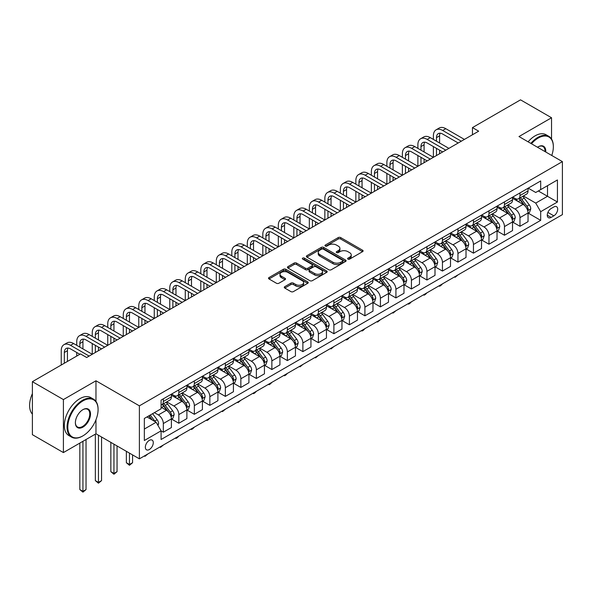 <?xml version="1.0" encoding="UTF-8"?>
<svg xmlns="http://www.w3.org/2000/svg" width="592" height="592" viewBox="0 0 592 592"><rect width="100%" height="100%" fill="white"/><g stroke="black" fill="none" stroke-linecap="round" stroke-linejoin="round"><path stroke-width="0.89" d="M347.948 259.118A1.206 0.696 0 0 0 349.657 259.118L362.593 251.644A1.724 0.992 0 0 0 363.096 250.941A1.724 0.992 0 0 0 362.593 250.238L340.674 237.584A1.724 0.992 0 0 0 338.239 237.584L325.304 245.058A1.206 0.696 0 0 0 324.949 245.547A1.206 0.696 0 0 0 325.304 246.043A1.206 0.696 0 0 0 327.006 246.043L328.678 245.073A5.513 3.182 0 0 1 336.471 245.073L338.298 246.131A5.513 3.182 0 0 1 339.912 248.381A5.513 3.182 0 0 1 338.298 250.631L336.626 251.593A1.206 0.696 0 0 0 336.271 252.088A1.206 0.696 0 0 0 336.626 252.577A1.206 0.696 0 0 0 338.328 252.577L340.008 251.615A5.513 3.182 0 0 1 347.8 251.615L349.628 252.666A5.513 3.182 0 0 1 351.241 254.915A5.513 3.182 0 0 1 349.628 257.165L347.948 258.134A1.206 0.696 0 0 0 347.6 258.623A1.206 0.696 0 0 0 347.948 259.118L347.948 258.134M149.31 449.535A5.617 3.241 120 0 0 152.98 444.592A5.617 3.241 120 0 0 152.114 440.093A5.617 3.241 120 0 0 149.31 440.367A5.617 3.241 120 0 0 145.639 445.317A5.617 3.241 120 0 0 146.505 449.816A5.617 3.241 120 0 0 149.31 449.535M284.782 286.654A1.724 0.992 0 0 0 284.278 287.357A1.724 0.992 0 0 0 284.782 288.06L290.931 291.612A1.724 0.992 0 0 0 293.373 291.612L307.736 283.316A1.724 0.992 0 0 0 308.24 282.613A1.724 0.992 0 0 0 307.736 281.91L285.818 269.256A1.724 0.992 0 0 0 283.383 269.256L269.02 277.552A1.724 0.992 0 0 0 268.509 278.255A1.724 0.992 0 0 0 269.02 278.958L276.442 283.25A1.724 0.992 0 0 0 278.876 283.25L285.026 279.698A1.724 0.992 0 0 0 285.536 278.995A1.724 0.992 0 0 0 285.026 278.292L281.348 276.168A4.603 2.657 0 0 1 279.994 274.281A4.603 2.657 0 0 1 282.843 271.824A4.603 2.657 0 0 1 287.86 272.401L302.29 280.734A4.603 2.657 0 0 1 303.637 282.613A4.603 2.657 0 0 1 300.795 285.07A4.603 2.657 0 0 1 295.771 284.493L293.373 283.109A1.724 0.992 0 0 0 290.931 283.109L284.782 286.654L284.782 288.06M95.971 380.782L63.403 399.578L32.39 381.677L32.39 434.676L63.403 452.577L95.971 433.781L139.386 458.844L139.386 405.846L95.971 380.782L95.971 401.413M551.544 139.031L551.544 117.756L518.984 136.552L562.4 161.623L139.386 405.846M551.544 117.756L520.531 99.848L472.46 127.598L472.46 134.761M32.39 381.677L80.46 353.92L86.661 357.501L478.669 131.18L472.46 127.598M328.804 269.752A1.724 0.992 0 0 0 331.239 269.752L345.61 261.457A1.724 0.992 0 0 0 346.113 260.754A1.724 0.992 0 0 0 345.61 260.051L323.691 247.397A1.724 0.992 0 0 0 321.256 247.397L306.885 255.692A1.724 0.992 0 0 0 306.382 256.395A1.724 0.992 0 0 0 306.885 257.098L328.804 269.752M303.163 259.377A1.206 0.696 0 0 1 304.392 259.548L304.392 258.112L326.673 270.981A1.724 0.992 0 0 1 327.176 271.684A1.724 0.992 0 0 1 326.673 272.387L312.302 280.682A1.724 0.992 0 0 1 309.868 280.682L287.949 268.028L287.949 266.622A1.724 0.992 0 0 0 287.446 267.325A1.724 0.992 0 0 0 287.949 268.028M287.949 266.622L294.098 263.07A1.724 0.992 0 0 1 296.533 263.07L305.428 268.206A1.724 0.992 0 0 0 307.862 268.206L311.94 265.845A1.724 0.992 0 0 0 312.443 265.142A1.724 0.992 0 0 0 311.94 264.439L302.682 259.096A1.206 0.696 0 0 1 302.334 258.608A1.206 0.696 0 0 1 303.074 257.964A1.206 0.696 0 0 1 304.392 258.112M553.838 206.956L551.115 208.532A5.439 3.138 120 0 0 547.556 213.327A5.439 3.138 120 0 0 548.392 217.686A5.439 3.138 120 0 0 551.115 217.412L553.838 215.836A5.439 3.138 120 0 0 557.39 211.048A5.439 3.138 120 0 0 556.561 206.689A5.439 3.138 120 0 0 553.838 206.956M139.386 458.844L562.4 214.622L562.4 161.623M528.227 188.16L535.73 192.489L540.688 189.625L540.688 180.96L161.091 400.118L161.091 408.783L144.344 418.455L144.344 440.515L161.091 430.843L161.091 439.508L540.688 220.35L540.688 211.684L535.73 203.093L523.395 195.967M540.688 189.625L557.435 179.953L557.435 202.013L540.688 211.684M63.403 399.578L63.403 452.577M538.335 190.987L547.511 196.285L547.511 185.688L557.435 179.953M535.73 203.093L547.511 196.285L557.435 202.013M144.344 429.052L156.133 422.251L146.949 416.946M161.091 430.917L163.325 432.204L163.325 423.539A7.015 4.055 -120 0 0 158.367 414.94L154.394 412.654M163.325 432.204L171.391 427.55L171.391 418.884A7.015 4.055 -120 0 0 166.426 410.286L161.091 407.207M171.576 419.062L178.836 423.25L178.836 414.585A7.015 4.055 -120 0 0 173.87 405.994L166.744 401.879M178.836 423.25L186.894 418.596L186.894 409.93A7.015 4.055 -120 0 0 181.936 401.332L171.391 395.249M187.079 410.108L194.339 414.296L194.339 405.631A7.015 4.055 -120 0 0 189.381 397.04L182.255 392.925M194.339 414.296L202.405 409.642L202.405 400.976A7.015 4.055 -120 0 0 197.439 392.385L186.894 386.295M202.59 401.154L209.849 405.342L209.849 396.677A7.015 4.055 -120 0 0 204.884 388.086L197.758 383.971M209.849 405.342L217.908 400.688L217.908 392.022A7.015 4.055 -120 0 0 212.95 383.431L202.405 377.341M218.093 392.2L225.352 396.396L225.352 387.73A7.015 4.055 -120 0 0 220.394 379.132L213.268 375.017M225.352 396.396L233.418 391.741L233.418 383.068A7.015 4.055 -120 0 0 228.453 374.477L217.908 368.387M233.603 383.253L240.863 387.442L240.863 378.776A7.015 4.055 -120 0 0 235.897 370.178L228.771 366.063M240.863 387.442L248.921 382.787L248.921 374.122A7.015 4.055 -120 0 0 243.963 365.523L233.418 359.44M249.106 374.299L256.366 378.488L256.366 369.822A7.015 4.055 -120 0 0 251.4 361.231L244.281 357.117M256.366 378.488L264.432 373.833L264.432 365.168A7.015 4.055 -120 0 0 259.466 356.569L248.921 350.486M264.617 365.345L271.869 369.534L271.869 360.868A7.015 4.055 -120 0 0 266.911 352.277L259.784 348.163M271.869 369.534L279.935 364.879L279.935 356.214A7.015 4.055 -120 0 0 274.977 347.622L264.432 341.532M280.12 356.391L287.379 360.58L287.379 351.914A7.015 4.055 -120 0 0 282.414 343.323L275.295 339.209M287.379 360.58L295.445 355.925L295.445 347.26A7.015 4.055 -120 0 0 290.48 338.668L279.935 332.578M295.63 347.437L302.882 351.633L302.882 342.968A7.015 4.055 -120 0 0 297.924 334.369L290.798 330.255M302.882 351.633L310.948 346.979L310.948 338.306A7.015 4.055 -120 0 0 305.983 329.714L295.445 323.624M311.133 338.491L318.392 342.679L318.392 334.014A7.015 4.055 -120 0 0 313.427 325.415L306.308 321.301M318.392 342.679L326.451 338.025L326.451 329.359A7.015 4.055 -120 0 0 321.493 320.76L310.948 314.678M326.643 329.537L333.895 333.725L333.895 325.06A7.015 4.055 -120 0 0 328.937 316.468L321.811 312.354M333.895 333.725L341.961 329.071L341.961 320.405A7.015 4.055 -120 0 0 336.996 311.806L326.451 305.724M342.146 320.583L349.406 324.771L349.406 316.106A7.015 4.055 -120 0 0 344.44 307.514L337.314 303.4M349.406 324.771L357.464 320.117L357.464 311.451A7.015 4.055 -120 0 0 352.506 302.86L341.961 296.77M357.657 311.629L364.909 315.817L364.909 307.152A7.015 4.055 -120 0 0 359.951 298.56L352.825 294.446M364.909 315.817L372.975 311.163L372.975 302.497A7.015 4.055 -120 0 0 368.009 293.906L357.464 287.816M373.16 302.675L380.419 306.871L380.419 298.205A7.015 4.055 -120 0 0 375.454 289.606L368.328 285.492M380.419 306.871L388.478 302.216L388.478 293.543A7.015 4.055 -120 0 0 383.52 284.952L372.975 278.862M388.663 293.728L395.922 297.917L395.922 289.251A7.015 4.055 -120 0 0 390.964 280.652L383.838 276.538M395.922 297.917L403.988 293.262L403.988 284.597A7.015 4.055 -120 0 0 399.023 275.998L388.478 269.915M404.173 284.774L411.433 288.963L411.433 280.297A7.015 4.055 -120 0 0 406.467 271.706L399.341 267.591M411.433 288.963L419.491 284.308L419.491 275.643A7.015 4.055 -120 0 0 414.533 267.044L403.988 260.961M419.676 275.82L426.936 280.009L426.936 271.343A7.015 4.055 -120 0 0 421.978 262.752L414.851 258.637M426.936 280.009L435.002 275.354L435.002 266.689A7.015 4.055 -120 0 0 430.036 258.097L419.491 252.007M435.187 266.866L442.446 271.055L442.446 262.389A7.015 4.055 -120 0 0 437.481 253.798L430.354 249.683M442.446 271.055L450.505 266.4L450.505 257.735A7.015 4.055 -120 0 0 445.547 249.143L435.002 243.053M450.69 257.912L457.949 262.108L457.949 253.443A7.015 4.055 -120 0 0 452.984 244.844L445.865 240.729M457.949 262.108L466.015 257.453L466.015 248.781A7.015 4.055 -120 0 0 461.05 240.189L450.505 234.099M466.2 248.966L473.452 253.154L473.452 244.489A7.015 4.055 -120 0 0 468.494 235.89L461.368 231.775M473.452 253.154L481.518 248.499L481.518 239.834A7.015 4.055 -120 0 0 476.56 231.235L466.015 225.152M481.703 240.012L488.962 244.2L488.962 235.535A7.015 4.055 -120 0 0 483.997 226.943L476.878 222.829M488.962 244.2L497.028 239.545L497.028 230.88A7.015 4.055 -120 0 0 492.063 222.281L481.518 216.198M497.213 231.058L504.465 235.246L504.465 226.581A7.015 4.055 -120 0 0 499.507 217.989L492.381 213.875M504.465 235.246L512.531 230.591L512.531 221.926A7.015 4.055 -120 0 0 507.566 213.335L497.028 207.244M512.716 222.104L519.976 226.292L519.976 217.627A7.015 4.055 -120 0 0 515.01 209.035L507.884 204.921M519.976 226.292L528.034 221.637L528.034 212.972A7.015 4.055 -120 0 0 523.076 204.381L512.531 198.29M512.716 197.106L515.01 198.431A7.015 4.055 -120 0 0 518.518 198.779A7.015 4.055 -120 0 0 519.976 195.567L519.976 192.918M497.213 206.06L499.507 207.385A7.015 4.055 -120 0 0 503.015 207.733A7.015 4.055 -120 0 0 504.465 204.521L504.465 201.872M481.703 215.014L483.997 216.339A7.015 4.055 -120 0 0 487.512 216.687A7.015 4.055 -120 0 0 488.962 213.475L488.962 210.826M466.2 223.968L468.494 225.293A7.015 4.055 -120 0 0 472.002 225.641A7.015 4.055 -120 0 0 473.452 222.429L473.452 219.78M450.69 232.922L452.984 234.247A7.015 4.055 -120 0 0 456.499 234.595A7.015 4.055 -120 0 0 457.949 231.383L457.949 228.727M435.187 241.869L437.481 243.194A7.015 4.055 -120 0 0 440.988 243.541A7.015 4.055 -120 0 0 442.446 240.33L442.446 237.681M419.676 250.823L421.978 252.148A7.015 4.055 -120 0 0 425.485 252.495A7.015 4.055 -120 0 0 426.936 249.284L426.936 246.635M404.173 259.777L406.467 261.102A7.015 4.055 -120 0 0 409.975 261.449A7.015 4.055 -120 0 0 411.433 258.238L411.433 255.589M388.663 268.731L390.964 270.056A7.015 4.055 -120 0 0 394.472 270.403A7.015 4.055 -120 0 0 395.922 267.192L395.922 264.543M373.16 277.685L375.454 279.01A7.015 4.055 -120 0 0 378.961 279.357A7.015 4.055 -120 0 0 380.419 276.146L380.419 273.489M357.657 286.632L359.951 287.956A7.015 4.055 -120 0 0 363.458 288.304A7.015 4.055 -120 0 0 364.909 285.092L364.909 282.443M342.146 295.586L344.44 296.91A7.015 4.055 -120 0 0 347.948 297.258A7.015 4.055 -120 0 0 349.406 294.046L349.406 291.397M326.643 304.54L328.937 305.864A7.015 4.055 -120 0 0 332.445 306.212A7.015 4.055 -120 0 0 333.895 303L333.895 300.351M311.133 313.494L313.427 314.818A7.015 4.055 -120 0 0 316.935 315.166A7.015 4.055 -120 0 0 318.392 311.954L318.392 309.305M295.63 322.448L297.924 323.772A7.015 4.055 -120 0 0 301.432 324.12A7.015 4.055 -120 0 0 302.882 320.908L302.882 318.252M280.12 331.394L282.414 332.726A7.015 4.055 -120 0 0 285.929 333.067A7.015 4.055 -120 0 0 287.379 329.855L287.379 327.206M264.617 340.348L266.911 341.673A7.015 4.055 -120 0 0 270.418 342.021A7.015 4.055 -120 0 0 271.869 338.809L271.869 336.16M249.106 349.302L251.4 350.627A7.015 4.055 -120 0 0 254.915 350.975A7.015 4.055 -120 0 0 256.366 347.763L256.366 345.114M233.603 358.256L235.897 359.581A7.015 4.055 -120 0 0 239.405 359.929A7.015 4.055 -120 0 0 240.863 356.717L240.863 354.068M218.093 367.21L220.394 368.535A7.015 4.055 -120 0 0 223.902 368.883A7.015 4.055 -120 0 0 225.352 365.671L225.352 363.014M202.59 376.157L204.884 377.489A7.015 4.055 -120 0 0 208.391 377.829A7.015 4.055 -120 0 0 209.849 374.618L209.849 371.968M187.079 385.111L189.381 386.435A7.015 4.055 -120 0 0 192.888 386.783A7.015 4.055 -120 0 0 194.339 383.572L194.339 380.922M171.576 394.065L173.87 395.389A7.015 4.055 -120 0 0 177.378 395.737A7.015 4.055 -120 0 0 178.836 392.526L178.836 389.876M528.227 213.15L540.688 220.35M518.518 198.779L526.584 194.124A7.015 4.055 -120 0 0 528.034 190.913L528.034 188.263M503.015 207.733L511.081 203.078A7.015 4.055 -120 0 0 512.531 199.867L512.531 197.217M487.512 216.687L495.571 212.032A7.015 4.055 -120 0 0 497.028 208.821L497.028 206.171M472.002 225.641L480.068 220.986A7.015 4.055 -120 0 0 481.518 217.775L481.518 215.125M456.499 234.595L464.557 229.94A7.015 4.055 -120 0 0 466.015 226.721L466.015 224.072M440.988 243.541L449.054 238.887A7.015 4.055 -120 0 0 450.505 235.675L450.505 233.026M425.485 252.495L433.544 247.841A7.015 4.055 -120 0 0 435.002 244.629L435.002 241.98M409.975 261.449L418.041 256.795A7.015 4.055 -120 0 0 419.491 253.583L419.491 250.934M394.472 270.403L402.53 265.749A7.015 4.055 -120 0 0 403.988 262.537L403.988 259.888M378.961 279.357L387.027 274.703A7.015 4.055 -120 0 0 388.478 271.484L388.478 268.835M363.458 288.304L371.517 283.649A7.015 4.055 -120 0 0 372.975 280.438L372.975 277.789M347.948 297.258L356.014 292.603A7.015 4.055 -120 0 0 357.464 289.392L357.464 286.743M332.445 306.212L340.511 301.557A7.015 4.055 -120 0 0 341.961 298.346L341.961 295.697M316.935 315.166L325.001 310.511A7.015 4.055 -120 0 0 326.451 307.3L326.451 304.651M301.432 324.12L309.498 319.465A7.015 4.055 -120 0 0 310.948 316.246L310.948 313.597M285.929 333.067L293.987 328.412A7.015 4.055 -120 0 0 295.445 325.2L295.445 322.551M270.418 342.021L278.484 337.366A7.015 4.055 -120 0 0 279.935 334.154L279.935 331.505M254.915 350.975L262.974 346.32A7.015 4.055 -120 0 0 264.432 343.108L264.432 340.459M239.405 359.929L247.471 355.274A7.015 4.055 -120 0 0 248.921 352.062L248.921 349.413M223.902 368.883L231.96 364.228A7.015 4.055 -120 0 0 233.418 361.009L233.418 358.36M208.391 377.829L216.457 373.175A7.015 4.055 -120 0 0 217.908 369.963L217.908 367.314M192.888 386.783L200.947 382.129A7.015 4.055 -120 0 0 202.405 378.917L202.405 376.268M177.378 395.737L185.444 391.083A7.015 4.055 -120 0 0 186.894 387.871L186.894 385.222M161.091 404.972A7.015 4.055 -120 0 0 161.875 404.691L169.934 400.037A7.015 4.055 -120 0 0 171.391 396.825L171.391 394.176M161.875 404.691A7.015 4.055 -120 0 0 163.325 401.48L163.325 398.83M156.133 422.251L161.091 430.843M95.971 433.781L95.971 419.758M348.429 259.289L349.628 258.6A5.513 3.182 0 0 0 351.241 256.351L351.241 254.915M339.912 248.381L339.912 249.809A5.513 3.182 0 0 1 338.298 252.059L337.107 252.747M362.57 251.659L340.674 239.02A1.724 0.992 0 0 0 338.239 239.02L325.785 246.213M345.58 261.472L323.691 248.825A1.724 0.992 0 0 0 321.256 248.825L306.908 257.113M342.561 261.242A1.206 0.696 0 0 0 342.916 260.754A1.206 0.696 0 0 0 342.561 260.258L323.321 249.151A1.206 0.696 0 0 0 321.619 249.151L319.85 250.172A5.513 3.182 0 0 0 318.237 252.421A5.513 3.182 0 0 0 319.85 254.671L333.007 262.263A5.513 3.182 0 0 0 340.8 262.263L342.561 261.242L342.561 262.678A1.206 0.696 0 0 0 342.916 262.182L342.916 260.754M318.237 252.421L318.237 253.857A5.513 3.182 0 0 0 319.85 256.107L319.85 254.671M342.561 262.678L340.8 263.699A5.513 3.182 0 0 1 333.007 263.699L319.85 256.107M287.971 268.043L294.098 264.506L294.098 263.07M312.443 265.142L312.443 266.578A1.724 0.992 0 0 1 311.94 267.281L307.862 269.634A1.724 0.992 0 0 1 305.428 269.634L296.533 264.506A1.724 0.992 0 0 0 294.098 264.506M304.392 259.548L326.651 272.401M314.648 273.526A4.603 2.657 0 0 0 319.665 274.103A4.603 2.657 0 0 0 322.514 271.647A4.603 2.657 0 0 0 321.16 269.767L316.076 266.829A1.724 0.992 0 0 0 313.642 266.829L309.564 269.19A1.724 0.992 0 0 0 309.061 269.893A1.724 0.992 0 0 0 309.564 270.596L314.648 273.526L314.648 274.962A4.603 2.657 0 0 0 319.665 275.539A4.603 2.657 0 0 0 322.514 273.082L322.514 271.647M309.061 269.893L309.061 271.321A1.724 0.992 0 0 0 309.564 272.024L309.564 270.596M314.648 274.962L309.564 272.024M303.637 282.613L303.637 284.049A4.603 2.657 0 0 1 300.795 286.506A4.603 2.657 0 0 1 295.771 285.929L293.373 284.537A1.724 0.992 0 0 0 290.931 284.537L284.811 288.075M279.994 274.281L279.994 275.717A4.603 2.657 0 0 0 281.348 277.596L281.348 276.168M285.004 279.713L281.348 277.596M307.714 283.331L285.818 270.692A1.724 0.992 0 0 0 283.383 270.692L269.042 278.973M528.034 213.261L529.529 212.402L530.765 208.821A4.647 2.686 -120 0 0 529.285 204.862L524.216 198.098A13.424 7.748 -120 0 0 522.751 196.344M517.711 201.28A13.424 7.748 -120 0 0 514.959 198.401M527.613 210.412L528.256 209.02A4.647 2.686 -120 0 0 526.924 206.223L521.855 199.452A13.424 7.748 -120 0 0 520.39 197.698M519.147 198.424A11.137 6.431 60 0 1 520.975 200.503L525.259 206.231M518.903 198.564A13.424 7.748 60 0 1 520.368 200.318L523.735 204.81M458.03 274.88L455.093 277.293L454.471 276.93M455.093 276.575L455.093 277.293M433.388 139.416L433.388 135.842A13.157 7.6 60 0 1 436.112 129.818L439.212 128.027A13.157 7.6 60 0 1 445.791 128.679L464.402 139.416M436.112 129.818A13.157 7.6 60 0 1 442.69 130.469L461.301 141.207M458.193 142.998L442.69 134.051A8.769 5.062 -120 0 0 438.302 133.614A8.769 5.062 -120 0 0 436.489 137.625L436.489 141.207M440.137 133.207A8.769 5.062 -120 0 0 439.59 135.842L439.59 142.998M436.489 148.37L436.489 155.533M439.59 150.161L439.59 153.742M402.375 157.324L402.375 153.742A13.157 7.6 60 0 1 405.098 147.719L408.199 145.928A13.157 7.6 60 0 1 414.777 146.579L433.388 157.324L433.388 146.579M512.531 222.215L514.019 221.356L515.262 217.775A4.647 2.686 -120 0 0 513.775 213.816L508.706 207.045A13.424 7.748 -120 0 0 507.24 205.291M502.201 210.234A13.424 7.748 -120 0 0 499.456 207.355M512.11 219.366L512.753 217.967A4.647 2.686 -120 0 0 511.421 215.177L506.352 208.406A13.424 7.748 -120 0 0 504.887 206.652M503.637 207.378A11.137 6.431 60 0 1 505.464 209.457L509.756 215.177M503.4 207.511A13.424 7.748 60 0 1 504.865 209.265L508.232 213.764M442.527 283.827L440.833 285.529L439.59 286.239L438.968 285.884M439.59 285.522L439.59 286.239M497.028 231.169L498.516 230.303L499.752 226.721A4.647 2.686 -120 0 0 498.272 222.762L493.203 215.999A13.424 7.748 -120 0 0 491.737 214.245M486.698 219.188A13.424 7.748 -120 0 0 483.945 216.309M496.599 228.32L497.243 226.921A4.647 2.686 -120 0 0 495.911 224.124L490.842 217.36A13.424 7.748 -120 0 0 489.377 215.606M488.134 216.324A11.137 6.431 60 0 1 489.961 218.404L494.246 224.131M487.889 216.465A13.424 7.748 60 0 1 489.355 218.219L492.729 222.718M427.017 292.781L425.322 294.476L424.079 295.193L423.465 294.838M424.079 294.476L424.079 295.193M481.518 240.115L483.005 239.257L484.249 235.675A4.647 2.686 -120 0 0 482.761 231.716L477.692 224.953A13.424 7.748 -120 0 0 476.227 223.199M471.188 228.135A13.424 7.748 -120 0 0 468.442 225.263M481.096 237.274L481.74 235.875A4.647 2.686 -120 0 0 480.408 233.078L475.339 226.314A13.424 7.748 -120 0 0 473.874 224.56M472.623 225.278A11.137 6.431 60 0 1 474.451 227.358L478.743 233.085M472.386 225.419A13.424 7.748 60 0 1 473.852 227.173L477.219 231.672M411.514 301.735L409.819 303.43L408.576 304.147L407.955 303.792M408.576 303.43L408.576 304.147M417.878 148.37L417.878 144.788A13.157 7.6 60 0 1 420.609 138.765L423.709 136.974A13.157 7.6 60 0 1 430.288 137.625L448.891 148.37M420.609 138.765A13.157 7.6 60 0 1 427.187 139.416L445.791 150.161M442.69 151.952L427.187 142.998A8.769 5.062 -120 0 0 422.799 142.568A8.769 5.062 -120 0 0 420.979 146.579L420.979 150.161M424.634 142.161A8.769 5.062 -120 0 0 424.079 144.788L424.079 151.952M420.979 157.324L420.979 164.487M424.079 159.115L424.079 162.696M386.865 166.278L386.865 162.696A13.157 7.6 60 0 1 389.595 156.673L392.696 154.882A13.157 7.6 60 0 1 399.274 155.533L417.878 166.278L417.878 155.533M405.098 147.719A13.157 7.6 60 0 1 411.677 148.37L430.288 159.115M427.187 160.906L411.677 151.952A8.769 5.062 -120 0 0 407.289 151.515A8.769 5.062 -120 0 0 405.476 155.533L405.476 159.115M409.124 151.115A8.769 5.062 -120 0 0 408.576 153.742L408.576 160.906M405.476 166.278L405.476 173.441M408.576 168.069L408.576 171.65M371.362 175.232L371.362 171.65A13.157 7.6 60 0 1 374.085 165.627L377.185 163.836A13.157 7.6 60 0 1 383.764 164.487L402.375 175.232L402.375 164.487M389.595 156.673A13.157 7.6 60 0 1 396.174 157.324L414.777 168.069M411.677 169.86L396.174 160.906A8.769 5.062 -120 0 0 391.786 160.469A8.769 5.062 -120 0 0 389.965 164.487L389.965 168.069M393.621 160.069A8.769 5.062 -120 0 0 393.073 162.696L393.073 169.86M389.965 175.232L389.965 182.388M393.073 177.023L393.073 180.597M355.851 184.179L355.851 180.604A13.157 7.6 60 0 1 358.582 174.581L361.682 172.79A13.157 7.6 60 0 1 368.261 173.441L386.865 184.179L386.865 173.441M466.015 249.069L467.502 248.211L468.738 244.629A4.647 2.686 -120 0 0 467.258 240.67L462.189 233.907A13.424 7.748 -120 0 0 460.724 232.153M455.685 237.089A13.424 7.748 -120 0 0 452.939 234.217M465.586 246.22L466.23 244.829A4.647 2.686 -120 0 0 464.898 242.032L459.829 235.268A13.424 7.748 -120 0 0 458.371 233.514M457.12 234.232A11.137 6.431 60 0 1 458.948 236.312L463.24 242.039M456.876 234.373A13.424 7.748 60 0 1 458.341 236.127L461.716 240.626M396.004 310.689L393.073 313.101L392.452 312.739M393.073 312.384L393.073 313.101M374.085 165.627A13.157 7.6 60 0 1 380.663 166.278L399.274 177.023M396.174 178.814L380.663 169.86A8.769 5.062 -120 0 0 376.283 169.423A8.769 5.062 -120 0 0 374.462 173.441L374.462 177.023M378.11 169.016A8.769 5.062 -120 0 0 377.563 171.65L377.563 178.814M374.462 184.179L374.462 191.342M377.563 185.969L377.563 189.551M340.348 193.133L340.348 189.551A13.157 7.6 60 0 1 343.071 183.527L346.172 181.737A13.157 7.6 60 0 1 352.751 182.388L371.362 193.133L371.362 182.388M551.766 155.481A21.401 12.358 120 0 0 553.342 146.794A21.401 12.358 120 0 0 538.209 138.062A21.401 12.358 120 0 0 531.475 143.767M530.832 143.397A21.926 12.661 -60 0 1 537.839 137.411A21.926 12.661 -60 0 1 548.799 136.33A21.926 12.661 -60 0 1 553.342 146.365A21.926 12.661 -60 0 1 553.342 146.587M537.499 147.245A10.7 6.179 -60 0 1 538.209 146.794L538.209 146.794A10.7 6.179 -60 0 1 545.743 152.003M528.101 141.821A21.926 12.661 -60 0 1 535.109 135.842A21.926 12.661 -60 0 1 546.076 134.754L548.799 136.33M545.025 151.589A10.175 5.876 120 0 0 542.923 146.505A10.175 5.876 120 0 0 538.024 146.905M82.569 436.067L82.939 435.853A21.401 12.358 120 0 0 98.08 409.642A21.401 12.358 120 0 0 82.939 400.902A21.401 12.358 120 0 0 67.806 427.121A21.401 12.358 120 0 0 82.939 435.853L82.569 436.075A21.926 12.661 -60 0 1 82.569 436.075A21.926 12.661 -60 0 1 71.602 437.155A21.926 12.661 -60 0 1 68.243 419.587A21.926 12.661 -60 0 1 82.569 400.259A21.926 12.661 -60 0 1 93.536 399.171A21.926 12.661 -60 0 1 98.08 409.213A21.926 12.661 -60 0 1 98.072 409.427M82.939 427.121A10.7 6.179 -60 0 1 75.376 422.747A10.7 6.179 -60 0 1 82.939 409.642L82.939 409.642A10.7 6.179 -60 0 1 90.509 414.015A10.7 6.179 -60 0 1 82.939 427.121M75.376 422.533A10.175 5.876 120 0 0 77.485 426.98A10.175 5.876 120 0 0 82.569 426.477A10.175 5.876 120 0 0 89.214 417.508A10.175 5.876 120 0 0 87.66 409.353A10.175 5.876 120 0 0 82.754 409.753M71.602 437.155L68.879 435.579A21.926 12.661 -60 0 1 65.512 418.011A21.926 12.661 -60 0 1 79.839 398.682A21.926 12.661 -60 0 1 90.805 397.602L93.536 399.171M32.39 414.126A21.926 12.661 -60 0 1 32.39 393.628M450.505 258.023L451.992 257.165L453.235 253.583A4.647 2.686 -120 0 0 451.748 249.624L446.679 242.861A13.424 7.748 -120 0 0 445.221 241.107M440.174 246.043A13.424 7.748 -120 0 0 437.429 243.164M450.083 255.174L450.727 253.783A4.647 2.686 -120 0 0 449.395 250.986L444.326 244.215A13.424 7.748 -120 0 0 442.86 242.461M441.61 243.186A11.137 6.431 60 0 1 443.438 245.266L447.73 250.993M441.373 243.327A13.424 7.748 60 0 1 442.838 245.081L446.205 249.572M380.501 319.643L377.563 322.055L376.941 321.693M377.563 321.338L377.563 322.055M435.002 266.977L436.489 266.119L437.725 262.537A4.647 2.686 -120 0 0 436.245 258.578L431.176 251.807A13.424 7.748 -120 0 0 429.711 250.053M424.671 254.997A13.424 7.748 -120 0 0 421.926 252.118M434.572 264.128L435.216 262.73A4.647 2.686 -120 0 0 433.884 259.94L428.815 253.169A13.424 7.748 -120 0 0 427.357 251.415M426.107 252.14A11.137 6.431 60 0 1 427.935 254.22L432.227 259.94M425.863 252.273A13.424 7.748 60 0 1 427.328 254.027L430.702 258.526M364.99 328.59L363.296 330.292L362.06 331.002L361.438 330.647M362.06 330.292L362.06 331.002M419.491 275.931L420.979 275.065L422.222 271.484A4.647 2.686 -120 0 0 420.734 267.525L415.673 260.761A13.424 7.748 -120 0 0 414.208 259.007M409.161 263.951A13.424 7.748 -120 0 0 406.415 261.072M419.069 273.082L419.713 271.684A4.647 2.686 -120 0 0 418.381 268.886L413.312 262.123A13.424 7.748 -120 0 0 411.847 260.369M410.596 261.087A11.137 6.431 60 0 1 412.424 263.166L416.716 268.894M410.36 261.227A13.424 7.748 60 0 1 411.825 262.981L415.192 267.48M349.487 337.544L347.793 339.238L346.549 339.956L345.928 339.601M346.549 339.238L346.549 339.956M403.988 284.878L405.476 284.019L406.719 280.438A4.647 2.686 -120 0 0 405.231 276.479L400.162 269.715A13.424 7.748 -120 0 0 398.697 267.961M393.658 272.897A13.424 7.748 -120 0 0 390.912 270.026M403.566 282.036L404.203 280.638A4.647 2.686 -120 0 0 402.878 277.84L397.809 271.077A13.424 7.748 -120 0 0 396.344 269.323M395.093 270.041A11.137 6.431 60 0 1 396.921 272.12L401.213 277.848M394.857 270.181A13.424 7.748 60 0 1 396.314 271.935L399.689 276.434M333.977 346.498L331.046 348.91L330.425 348.555M331.046 348.192L331.046 348.91M388.478 293.832L389.965 292.973L391.208 289.392A4.647 2.686 -120 0 0 389.728 285.433L384.659 278.669A13.424 7.748 -120 0 0 383.194 276.915M378.147 281.851A13.424 7.748 -120 0 0 375.402 278.98M388.056 290.983L388.7 289.592A4.647 2.686 -120 0 0 387.368 286.794L382.299 280.031A13.424 7.748 -120 0 0 380.834 278.277M379.583 278.995A11.137 6.431 60 0 1 381.418 281.074L385.703 286.802M379.346 279.135A13.424 7.748 60 0 1 380.811 280.889L384.178 285.388M318.474 355.452L315.536 357.864L314.914 357.501M315.536 357.146L315.536 357.864M358.582 174.581A13.157 7.6 60 0 1 365.16 175.232L383.764 185.969M380.663 187.76L365.16 178.814A8.769 5.062 -120 0 0 360.772 178.377A8.769 5.062 -120 0 0 358.959 182.388L358.959 185.969M362.607 177.97A8.769 5.062 -120 0 0 362.06 180.604L362.06 187.76M358.959 193.133L358.959 200.296M362.06 194.923L362.06 198.505M324.845 202.087L324.845 198.505A13.157 7.6 60 0 1 327.568 192.481L330.669 190.691A13.157 7.6 60 0 1 337.248 191.342L355.851 202.087L355.851 191.342M343.071 183.527A13.157 7.6 60 0 1 349.65 184.179L368.261 194.923M365.16 196.714L349.65 187.76A8.769 5.062 -120 0 0 345.269 187.331A8.769 5.062 -120 0 0 343.449 191.342L343.449 194.923M347.097 186.924A8.769 5.062 -120 0 0 346.549 189.551L346.549 196.714M343.449 202.087L343.449 209.25M346.549 203.877L346.549 207.459M309.335 211.041L309.335 207.459A13.157 7.6 60 0 1 312.058 201.435L315.159 199.645A13.157 7.6 60 0 1 321.737 200.296L340.348 211.041L340.348 200.296M327.568 192.481A13.157 7.6 60 0 1 334.147 193.133L352.751 203.877M349.65 205.668L334.147 196.714A8.769 5.062 -120 0 0 329.759 196.278A8.769 5.062 -120 0 0 327.946 200.296L327.946 203.877M331.594 195.878A8.769 5.062 -120 0 0 331.046 198.505L331.046 205.668M327.946 211.041L327.946 218.204M331.046 212.831L331.046 216.413M293.832 219.995L293.832 216.413A13.157 7.6 60 0 1 296.555 210.389L299.656 208.599A13.157 7.6 60 0 1 306.234 209.25L324.845 219.995L324.845 209.25M312.058 201.435A13.157 7.6 60 0 1 318.637 202.087L337.248 212.831M334.147 214.622L318.637 205.668A8.769 5.062 -120 0 0 314.256 205.232A8.769 5.062 -120 0 0 312.435 209.25L312.435 212.831M316.091 204.832A8.769 5.062 -120 0 0 315.536 207.459L315.536 214.622M312.435 219.995L312.435 227.15M315.536 221.785L315.536 225.367M278.321 228.941L278.321 225.367A13.157 7.6 60 0 1 281.045 219.343L284.153 217.553A13.157 7.6 60 0 1 290.731 218.204L309.335 228.941L309.335 218.204M296.555 210.389A13.157 7.6 60 0 1 303.134 211.041L321.737 221.785M318.637 223.576L303.134 214.622A8.769 5.062 -120 0 0 298.745 214.186A8.769 5.062 -120 0 0 296.932 218.204L296.932 221.785M300.581 213.779A8.769 5.062 -120 0 0 300.033 216.413L300.033 223.576M296.932 228.941L296.932 236.104M300.033 230.732L300.033 234.314M262.818 237.895L262.818 234.314A13.157 7.6 60 0 1 265.542 228.29L268.642 226.499A13.157 7.6 60 0 1 275.221 227.15L293.832 237.895L293.832 227.15M372.975 302.786L374.462 301.927L375.705 298.346A4.647 2.686 -120 0 0 374.218 294.387L369.149 287.623A13.424 7.748 -120 0 0 367.684 285.869M362.644 290.805A13.424 7.748 -120 0 0 359.899 287.927M372.553 299.937L373.189 298.546A4.647 2.686 -120 0 0 371.865 295.748L366.796 288.977A13.424 7.748 -120 0 0 365.331 287.224M364.08 287.949A11.137 6.431 60 0 1 365.908 290.028L370.2 295.756M363.843 288.089A13.424 7.748 60 0 1 365.301 289.843L368.675 294.335M302.963 364.406L300.033 366.818L299.411 366.455M300.033 366.1L300.033 366.818M281.045 219.343A13.157 7.6 60 0 1 287.623 219.995L306.234 230.732M303.134 232.523L287.623 223.576A8.769 5.062 -120 0 0 283.242 223.14A8.769 5.062 -120 0 0 281.422 227.158L281.422 230.732M285.078 222.733A8.769 5.062 -120 0 0 284.523 225.367L284.523 232.523M281.422 237.895L281.422 245.058M284.523 239.686L284.523 243.268M247.308 246.849L247.308 243.268A13.157 7.6 60 0 1 250.039 237.244L253.139 235.453A13.157 7.6 60 0 1 259.718 236.104L278.321 246.849L278.321 236.104M357.464 311.74L358.959 310.881L360.195 307.3A4.647 2.686 -120 0 0 358.715 303.341L353.646 296.57A13.424 7.748 -120 0 0 352.181 294.816M347.141 299.759A13.424 7.748 -120 0 0 344.389 296.881M357.043 308.891L357.686 307.492A4.647 2.686 -120 0 0 356.354 304.702L351.285 297.931A13.424 7.748 -120 0 0 349.82 296.178M348.577 296.903A11.137 6.431 60 0 1 350.405 298.982L354.689 304.702M348.333 297.036A13.424 7.748 60 0 1 349.798 298.79L353.165 303.289M287.46 373.36L285.766 375.054L284.523 375.765L283.901 375.409M284.523 375.054L284.523 375.765M265.542 228.29A13.157 7.6 60 0 1 272.12 228.941L290.731 239.686M287.623 241.477L272.12 232.523A8.769 5.062 -120 0 0 267.732 232.094A8.769 5.062 -120 0 0 265.919 236.104L265.919 239.686M269.567 231.687A8.769 5.062 -120 0 0 269.02 234.314L269.02 241.477M265.919 246.849L265.919 254.012M269.02 248.64L269.02 252.222M231.805 255.803L231.805 252.222A13.157 7.6 60 0 1 234.528 246.198L237.629 244.407A13.157 7.6 60 0 1 244.207 245.058L262.818 255.803L262.818 245.058M341.961 320.694L343.449 319.828L344.692 316.246A4.647 2.686 -120 0 0 343.205 312.287L338.136 305.524A13.424 7.748 -120 0 0 336.67 303.77M331.631 308.713A13.424 7.748 -120 0 0 328.886 305.835M341.54 317.845L342.183 316.446A4.647 2.686 -120 0 0 340.851 313.649L335.782 306.885A13.424 7.748 -120 0 0 334.317 305.132M333.067 305.849A11.137 6.431 60 0 1 334.894 307.929L339.186 313.656M332.83 305.99A13.424 7.748 60 0 1 334.295 307.744L337.662 312.243M271.957 382.306L270.263 384.008L269.02 384.719L268.398 384.363M269.02 384.001L269.02 384.719M250.039 237.244A13.157 7.6 60 0 1 256.617 237.895L275.221 248.64M272.12 250.431L256.617 241.477A8.769 5.062 -120 0 0 252.229 241.04A8.769 5.062 -120 0 0 250.409 245.058L250.409 248.64M254.064 240.641A8.769 5.062 -120 0 0 253.509 243.268L253.509 250.431M250.409 255.803L250.409 262.966M253.509 257.594L253.509 261.176M216.295 264.757L216.295 261.176A13.157 7.6 60 0 1 219.025 255.152L222.126 253.361A13.157 7.6 60 0 1 228.704 254.012L247.308 264.757L247.308 254.012M326.451 329.64L327.946 328.782L329.182 325.2A4.647 2.686 -120 0 0 327.702 321.241L322.633 314.478A13.424 7.748 -120 0 0 321.167 312.724M316.128 317.66A13.424 7.748 -120 0 0 313.375 314.789M326.029 326.799L326.673 325.4A4.647 2.686 -120 0 0 325.341 322.603L320.272 315.839A13.424 7.748 -120 0 0 318.807 314.086M317.564 314.803A11.137 6.431 60 0 1 319.391 316.883L323.676 322.61M317.319 314.944A13.424 7.748 60 0 1 318.785 316.698L322.152 321.197M256.447 391.26L254.752 392.955L253.509 393.673L252.888 393.317M253.509 392.955L253.509 393.673M234.528 246.198A13.157 7.6 60 0 1 241.107 246.849L259.718 257.594M256.617 259.385L241.107 250.431A8.769 5.062 -120 0 0 236.719 249.994A8.769 5.062 -120 0 0 234.906 254.012L234.906 257.594M238.554 249.595A8.769 5.062 -120 0 0 238.006 252.222L238.006 259.385M234.906 264.757L234.906 271.913M238.006 266.548L238.006 270.13M200.792 273.704L200.792 270.13A13.157 7.6 60 0 1 203.515 264.106L206.615 262.315A13.157 7.6 60 0 1 213.194 262.966L231.805 273.704L231.805 262.966M310.948 338.594L312.435 337.736L313.679 334.154A4.647 2.686 -120 0 0 312.191 330.195L307.122 323.432A13.424 7.748 -120 0 0 305.657 321.678M300.618 326.614A13.424 7.748 -120 0 0 297.872 323.743M310.526 335.745L311.17 334.354A4.647 2.686 -120 0 0 309.838 331.557L304.769 324.793A13.424 7.748 -120 0 0 303.304 323.04M302.053 323.757A11.137 6.431 60 0 1 303.881 325.837L308.173 331.564M301.816 323.898A13.424 7.748 60 0 1 303.282 325.652L306.649 330.151M240.944 400.214L238.006 402.627L237.385 402.264M238.006 401.909L238.006 402.627M219.025 255.152A13.157 7.6 60 0 1 225.604 255.803L244.207 266.548M241.107 268.339L225.604 259.385A8.769 5.062 -120 0 0 221.216 258.948A8.769 5.062 -120 0 0 219.395 262.966L219.395 266.548M223.051 258.541A8.769 5.062 -120 0 0 222.503 261.176L222.503 268.339M219.395 273.704L219.395 280.867M222.503 275.495L222.503 279.076M185.281 282.658L185.281 279.076A13.157 7.6 60 0 1 188.012 273.053L191.112 271.262A13.157 7.6 60 0 1 197.691 271.92L216.295 282.658L216.295 271.92M295.445 347.548L296.932 346.69L298.168 343.108A4.647 2.686 -120 0 0 296.688 339.149L291.619 332.386A13.424 7.748 -120 0 0 290.154 330.632M285.115 335.568A13.424 7.748 -120 0 0 282.362 332.697M295.016 344.699L295.66 343.308A4.647 2.686 -120 0 0 294.328 340.511L289.259 333.74A13.424 7.748 -120 0 0 287.793 331.986M286.55 332.711A11.137 6.431 60 0 1 288.378 334.791L292.663 340.518M286.306 332.852A13.424 7.748 60 0 1 287.771 334.606L291.146 339.098M225.434 409.168L222.503 411.581L221.882 411.218M222.503 410.863L222.503 411.581M203.515 264.106A13.157 7.6 60 0 1 210.093 264.757L228.704 275.495M225.604 277.285L210.093 268.339A8.769 5.062 -120 0 0 205.705 267.902A8.769 5.062 -120 0 0 203.892 271.92L203.892 275.495M207.54 267.495A8.769 5.062 -120 0 0 206.993 270.13L206.993 277.285M203.892 282.658L203.892 289.821M206.993 284.449L206.993 288.03M169.778 291.612L169.778 288.03A13.157 7.6 60 0 1 172.501 282.007L175.602 280.216A13.157 7.6 60 0 1 182.181 280.867L200.792 291.612L200.792 280.867M279.935 356.502L281.422 355.644L282.665 352.062A4.647 2.686 -120 0 0 281.178 348.103L276.109 341.332A13.424 7.748 -120 0 0 274.644 339.579M269.604 344.522A13.424 7.748 -120 0 0 266.859 341.643M279.513 353.653L280.157 352.255A4.647 2.686 -120 0 0 278.825 349.465L273.756 342.694A13.424 7.748 -120 0 0 272.29 340.94M271.04 341.665A11.137 6.431 60 0 1 272.868 343.745L277.16 349.465M270.803 341.799A13.424 7.748 60 0 1 272.268 343.552L275.635 348.052M209.931 418.122L208.236 419.817L206.993 420.527L206.371 420.172M206.993 419.817L206.993 420.527M264.432 365.456L265.919 364.591L267.155 361.009A4.647 2.686 -120 0 0 265.675 357.057L260.606 350.286A13.424 7.748 -120 0 0 259.141 348.533M254.101 353.476A13.424 7.748 -120 0 0 251.356 350.597M264.002 362.607L264.646 361.209A4.647 2.686 -120 0 0 263.314 358.412L258.245 351.648A13.424 7.748 -120 0 0 256.787 349.894M255.537 350.612A11.137 6.431 60 0 1 257.365 352.691L261.657 358.419M255.293 350.753A13.424 7.748 60 0 1 256.758 352.506L260.132 357.006M194.42 427.069L192.726 428.771L191.49 429.481L190.868 429.126M191.49 428.763L191.49 429.481M248.921 374.403L250.409 373.545L251.652 369.963A4.647 2.686 -120 0 0 250.164 366.004L245.095 359.24A13.424 7.748 -120 0 0 243.638 357.487M238.591 362.43A13.424 7.748 -120 0 0 235.845 359.551M248.499 371.561L249.143 370.163A4.647 2.686 -120 0 0 247.811 367.366L242.742 360.602A13.424 7.748 -120 0 0 241.277 358.848M240.026 359.566A11.137 6.431 60 0 1 241.854 361.645L246.146 367.373M239.79 359.707A13.424 7.748 60 0 1 241.255 361.46L244.622 365.96M178.917 436.023L177.223 437.717L175.979 438.435L175.358 438.08M175.979 437.717L175.979 438.435M233.418 383.357L234.906 382.499L236.141 378.917A4.647 2.686 -120 0 0 234.661 374.958L229.592 368.194A13.424 7.748 -120 0 0 228.127 366.441M223.088 371.376A13.424 7.748 -120 0 0 220.342 368.505M232.989 380.508L233.633 379.117A4.647 2.686 -120 0 0 232.301 376.32L227.239 369.556A13.424 7.748 -120 0 0 225.774 367.802M224.523 368.52A11.137 6.431 60 0 1 226.351 370.599L230.643 376.327M224.279 368.661A13.424 7.748 60 0 1 225.744 370.414L229.119 374.914M163.407 444.977L160.476 447.389L159.855 447.027M160.476 446.671L160.476 447.389M217.908 392.311L219.395 391.453L220.638 387.871A4.647 2.686 -120 0 0 219.158 383.912L214.089 377.148A13.424 7.748 -120 0 0 212.624 375.395M207.577 380.33A13.424 7.748 -120 0 0 204.832 377.459M217.486 389.462L218.13 388.071A4.647 2.686 -120 0 0 216.798 385.274L211.729 378.503A13.424 7.748 -120 0 0 210.264 376.749M209.013 377.474A11.137 6.431 60 0 1 210.841 379.553L215.133 385.281M208.776 377.615A13.424 7.748 60 0 1 210.241 379.368L213.608 383.86M147.904 453.931L144.966 456.343L144.344 455.981M144.966 455.625L144.966 456.343M202.405 401.265L203.892 400.407L205.135 396.825A4.647 2.686 -120 0 0 203.648 392.866L198.579 386.095A13.424 7.748 -120 0 0 197.114 384.341M192.074 389.284A13.424 7.748 -120 0 0 189.329 386.406M201.983 398.416L202.619 397.017A4.647 2.686 -120 0 0 201.295 394.228L196.226 387.457A13.424 7.748 -120 0 0 194.761 385.703M193.51 386.428A11.137 6.431 60 0 1 195.338 388.507L199.63 394.228M193.273 386.561A13.424 7.748 60 0 1 194.731 388.315L198.105 392.814M129.463 453.117L129.463 464.505L132.564 462.715L132.564 454.908M132.564 462.715L129.463 465.297L126.362 462.715L126.362 451.326M126.362 462.715L129.463 464.505L129.463 465.297M186.894 410.219L188.389 409.353L189.625 405.772A4.647 2.686 -120 0 0 188.145 401.82L183.076 395.049A13.424 7.748 -120 0 0 181.611 393.295M176.571 398.238A13.424 7.748 -120 0 0 173.819 395.36M186.473 407.37L187.116 405.971A4.647 2.686 -120 0 0 185.784 403.174L180.715 396.411A13.424 7.748 -120 0 0 179.25 394.657M178 395.375A11.137 6.431 60 0 1 179.835 397.454L184.119 403.182M177.763 395.515A13.424 7.748 60 0 1 179.228 397.269L182.595 401.768M113.953 444.163L113.953 473.459L117.053 471.669L117.053 445.954M117.053 471.669L113.953 474.244L110.852 471.669L110.852 442.372M110.852 471.669L113.953 473.459L113.953 474.244M171.391 419.166L172.879 418.307L174.122 414.726A4.647 2.686 -120 0 0 172.635 410.767L167.566 404.003A13.424 7.748 -120 0 0 166.1 402.249M170.97 416.324L171.606 414.925A4.647 2.686 -120 0 0 170.281 412.128L165.212 405.365A13.424 7.748 -120 0 0 163.747 403.611M162.497 404.329A11.137 6.431 60 0 1 164.324 406.408L168.616 412.136M162.26 404.469A13.424 7.748 60 0 1 163.718 406.223L167.092 410.722M98.45 435.209L98.45 482.413L101.55 480.623L101.55 437M101.55 480.623L98.45 483.198L95.349 480.623L95.349 434.136M95.349 480.623L98.45 482.413L98.45 483.198M157.99 425.47L158.612 423.68A4.647 2.686 -120 0 0 157.132 419.721L152.603 413.682M155.193 421.704A4.647 2.686 -120 0 0 154.771 421.082L150.25 415.044M149.088 415.717L152.336 420.054M148.762 415.902L151.515 419.58M82.939 441.299L82.939 491.36L86.04 489.569L86.04 439.508M86.04 489.569L82.939 492.152L79.839 489.569L79.839 443.09M79.839 489.569L82.939 491.36L82.939 492.152M188.012 273.053A13.157 7.6 60 0 1 194.59 273.704L213.194 284.449M210.093 286.239L194.59 277.285A8.769 5.062 -120 0 0 190.202 276.856A8.769 5.062 -120 0 0 188.389 280.867L188.389 284.449M192.037 276.449A8.769 5.062 -120 0 0 191.49 279.076L191.49 286.239M188.389 291.612L188.389 298.775M191.49 293.403L191.49 296.984M154.268 300.566L154.268 296.984A13.157 7.6 60 0 1 156.998 290.961L160.099 289.17A13.157 7.6 60 0 1 166.678 289.821L185.281 300.566L185.281 289.821M172.501 282.007A13.157 7.6 60 0 1 179.08 282.658L197.691 293.403M194.59 295.193L179.08 286.239A8.769 5.062 -120 0 0 174.699 285.803A8.769 5.062 -120 0 0 172.879 289.821L172.879 293.403M176.527 285.403A8.769 5.062 -120 0 0 175.979 288.03L175.979 295.193M172.879 300.566L172.879 307.729M175.979 302.357L175.979 305.938M138.765 309.52L138.765 305.938A13.157 7.6 60 0 1 141.488 299.915L144.589 298.124A13.157 7.6 60 0 1 151.167 298.775L169.778 309.52L169.778 298.775M156.998 290.961A13.157 7.6 60 0 1 163.577 291.612L182.181 302.357M179.08 304.147L163.577 295.193A8.769 5.062 -120 0 0 159.189 294.757A8.769 5.062 -120 0 0 157.376 298.775L157.376 302.357M161.024 294.357A8.769 5.062 -120 0 0 160.476 296.984L160.476 304.147M157.376 309.52L157.376 316.683M160.476 311.311L160.476 314.892M123.262 318.466L123.262 314.892A13.157 7.6 60 0 1 125.985 308.869L129.086 307.078A13.157 7.6 60 0 1 135.664 307.729L154.268 318.466L154.268 307.729M141.488 299.915A13.157 7.6 60 0 1 148.067 300.566L166.678 311.311M163.577 313.101L148.067 304.147A8.769 5.062 -120 0 0 143.686 303.711A8.769 5.062 -120 0 0 141.865 307.729L141.865 311.311M145.514 303.304A8.769 5.062 -120 0 0 144.966 305.938L144.966 313.101M141.865 318.466L141.865 325.63M144.966 320.257L144.966 323.839M107.751 327.42L107.751 323.839A13.157 7.6 60 0 1 110.475 317.815L113.575 316.024A13.157 7.6 60 0 1 120.154 316.683L138.765 327.42L138.765 316.683M125.985 308.869A13.157 7.6 60 0 1 132.564 309.52L151.167 320.257M148.067 322.048L132.564 313.101A8.769 5.062 -120 0 0 128.175 312.665A8.769 5.062 -120 0 0 126.362 316.683L126.362 320.257M130.011 312.258A8.769 5.062 -120 0 0 129.463 314.892L129.463 322.048M126.362 327.42L126.362 334.584M129.463 329.211L129.463 332.793M92.248 336.374L92.248 332.793A13.157 7.6 60 0 1 94.972 326.769L98.072 324.978A13.157 7.6 60 0 1 104.651 325.63L123.262 336.374L123.262 325.63M110.475 317.815A13.157 7.6 60 0 1 117.053 318.466L135.664 329.211M132.564 331.002L117.053 322.048A8.769 5.062 -120 0 0 112.672 321.619A8.769 5.062 -120 0 0 110.852 325.63L110.852 329.211M114.508 321.212A8.769 5.062 -120 0 0 113.953 323.839L113.953 331.002M110.852 336.374L110.852 343.538M113.953 338.165L113.953 341.747M76.738 345.328L76.738 341.747A13.157 7.6 60 0 1 79.461 335.723L82.569 333.932A13.157 7.6 60 0 1 89.148 334.584L107.751 345.328L107.751 334.584M94.972 326.769A13.157 7.6 60 0 1 101.55 327.42L120.154 338.165M117.053 339.956L101.55 331.002A8.769 5.062 -120 0 0 97.162 330.565A8.769 5.062 -120 0 0 95.349 334.584L95.349 338.165M98.997 330.166A8.769 5.062 -120 0 0 98.45 332.793L98.45 339.956M95.349 345.328L95.349 352.492M98.45 347.119L98.45 350.701M61.235 365.02L61.235 350.701A13.157 7.6 60 0 1 63.958 344.677L67.059 342.886A13.157 7.6 60 0 1 73.637 343.538L92.248 354.282L92.248 343.538M79.461 335.723A13.157 7.6 60 0 1 86.04 336.374L104.651 347.119M101.55 348.91L86.04 339.956A8.769 5.062 -120 0 0 81.659 339.519A8.769 5.062 -120 0 0 79.839 343.538L79.839 347.119M83.494 339.12A8.769 5.062 -120 0 0 82.939 341.747L82.939 348.91M76.738 356.073L76.738 352.492M63.958 344.677A13.157 7.6 60 0 1 70.537 345.328L89.148 356.073M79.839 354.282L70.537 348.91A8.769 5.062 -120 0 0 66.149 348.473A8.769 5.062 -120 0 0 64.336 352.492L64.336 363.229M67.984 348.066A8.769 5.062 -120 0 0 67.436 350.701L67.436 361.446M158.367 414.94L166.426 410.286M173.87 405.994L181.936 401.332M189.381 397.04L197.439 392.385M204.884 388.086L212.95 383.431M220.394 379.132L228.453 374.477M235.897 370.178L243.963 365.523M251.4 361.231L259.466 356.569M266.911 352.277L274.977 347.622M282.414 343.323L290.48 338.668M297.924 334.369L305.983 329.714M313.427 325.415L321.493 320.76M328.937 316.468L336.996 311.806M344.44 307.514L352.506 302.86M359.951 298.56L368.009 293.906M375.454 289.606L383.52 284.952M390.964 280.652L399.023 275.998M406.467 271.706L414.533 267.044M421.978 262.752L430.036 258.097M437.481 253.798L445.547 249.143M452.984 244.844L461.05 240.189M468.494 235.89L476.56 231.235M483.997 226.943L492.063 222.281M499.507 217.989L507.566 213.335M515.01 209.035L523.076 204.381M519.976 195.567L528.034 190.913M519.976 217.627L528.034 212.972M504.465 226.581L512.531 221.926M504.465 204.521L512.531 199.867M488.962 235.535L497.028 230.88M488.962 213.475L497.028 208.821M473.452 244.489L481.518 239.834M473.452 222.429L481.518 217.775M457.949 253.443L466.015 248.781M457.949 231.383L466.015 226.721M442.446 262.389L450.505 257.735M442.446 240.33L450.505 235.675M426.936 271.343L435.002 266.689M426.936 249.284L435.002 244.629M411.433 280.297L419.491 275.643M411.433 258.238L419.491 253.583M395.922 289.251L403.988 284.597M395.922 267.192L403.988 262.537M380.419 298.205L388.478 293.543M380.419 276.146L388.478 271.484M364.909 307.152L372.975 302.497M364.909 285.092L372.975 280.438M349.406 316.106L357.464 311.451M349.406 294.046L357.464 289.392M333.895 325.06L341.961 320.405M333.895 303L341.961 298.346M318.392 334.014L326.451 329.359M318.392 311.954L326.451 307.3M302.882 342.968L310.948 338.306M302.882 320.908L310.948 316.246M287.379 351.914L295.445 347.26M287.379 329.855L295.445 325.2M271.869 360.868L279.935 356.214M271.869 338.809L279.935 334.154M256.366 369.822L264.432 365.168M256.366 347.763L264.432 343.108M240.863 378.776L248.921 374.122M240.863 356.717L248.921 352.062M225.352 387.73L233.418 383.068M225.352 365.671L233.418 361.009M209.849 396.677L217.908 392.022M209.849 374.618L217.908 369.963M194.339 405.631L202.405 400.976M194.339 383.572L202.405 378.917M178.836 414.585L186.894 409.93M178.836 392.526L186.894 387.871M163.325 423.539L171.391 418.884M163.325 401.48L171.391 396.825M547.889 212.402L553.838 215.836M547.267 215.192L551.115 217.412M349.628 258.6L349.628 257.165M336.626 252.577L336.626 251.593M338.298 252.059L338.298 250.631M325.304 246.043L325.304 245.058M338.239 239.02L338.239 237.584M340.674 239.02L340.674 237.584M362.593 251.644L362.593 250.238M306.885 257.098L306.885 255.692M321.256 248.825L321.256 247.397M323.691 248.825L323.691 247.397M345.61 261.457L345.61 260.051M333.007 263.699L333.007 262.263M340.8 263.699L340.8 262.263M296.533 264.506L296.533 263.07M305.428 269.634L305.428 268.206M307.862 269.634L307.862 268.206M311.94 267.281L311.94 265.845M326.673 272.387L326.673 270.981M290.931 284.537L290.931 283.109M293.373 284.537L293.373 283.109M295.771 285.929L295.771 284.493M285.026 279.698L285.026 278.292M269.02 278.958L269.02 277.552M283.383 270.692L283.383 269.256M285.818 270.692L285.818 269.256M307.736 283.316L307.736 281.91M527.694 210.671L530.735 208.909M521.855 199.452L524.216 198.098M518.2 201.569L520.368 200.318M526.924 206.223L529.285 204.862M526.554 208.036L528.256 209.02M445.791 128.679L442.69 130.469M439.59 135.842L436.489 137.625M512.184 219.617L515.232 217.863M506.352 208.406L508.706 207.045M502.697 210.515L504.865 209.265M511.421 215.177L513.775 213.816M511.051 216.99L512.753 217.967M496.681 228.571L499.722 226.817M490.842 217.36L493.203 215.999M487.186 219.469L489.355 218.219M495.911 224.124L498.272 222.762M495.548 225.944L497.243 226.921M481.17 237.525L484.219 235.764M475.339 226.314L477.692 224.953M471.683 228.423L473.852 227.173M480.408 233.078L482.761 231.716M480.038 234.891L481.74 235.875M430.288 137.625L427.187 139.416M424.079 144.788L420.979 146.579M414.777 146.579L411.677 148.37M408.576 153.742L405.476 155.533M399.274 155.533L396.174 157.324M393.073 162.696L389.965 164.487M465.667 246.479L468.709 244.718M459.829 235.268L462.189 233.907M456.173 237.377L458.341 236.127M464.898 242.032L467.258 240.67M464.535 243.845L466.23 244.829M383.764 164.487L380.663 166.278M377.563 171.65L374.462 173.441M450.157 255.433L453.206 253.672M444.326 244.215L446.679 242.861M440.67 246.331L442.838 245.081M449.395 250.986L451.748 249.624M449.025 252.799L450.727 253.783M434.654 264.38L437.695 262.626M428.815 253.169L431.176 251.807M425.167 255.278L427.328 254.027M433.884 259.94L436.245 258.578M433.522 261.753L435.216 262.73M419.143 273.334L422.192 271.58M413.312 262.123L415.673 260.761M409.657 264.232L411.825 262.981M418.381 268.886L420.734 267.525M418.011 270.707L419.713 271.684M403.64 282.288L406.682 280.527M397.809 271.077L400.162 269.715M394.154 273.186L396.314 271.935M402.878 277.84L405.231 276.479M402.508 279.653L404.203 280.638M388.13 291.242L391.179 289.481M382.299 280.031L384.659 278.669M378.643 282.14L380.811 280.889M387.368 286.794L389.728 285.433M386.998 288.607L388.7 289.592M368.261 173.441L365.16 175.232M362.06 180.604L358.959 182.388M352.751 182.388L349.65 184.179M346.549 189.551L343.449 191.342M337.248 191.342L334.147 193.133M331.046 198.505L327.946 200.296M321.737 200.296L318.637 202.087M315.536 207.459L312.435 209.25M306.234 209.25L303.134 211.041M300.033 216.413L296.932 218.204M372.627 300.196L375.668 298.435M366.796 288.977L369.149 287.623M363.14 291.094L365.301 289.843M371.865 295.748L374.218 294.387M371.495 297.561L373.189 298.546M290.731 218.204L287.623 219.995M284.523 225.367L281.422 227.158M357.117 309.142L360.165 307.389M351.285 297.931L353.646 296.57M347.63 300.04L349.798 298.79M356.354 304.702L358.715 303.341M355.984 306.515L357.686 307.492M275.221 227.15L272.12 228.941M269.02 234.314L265.919 236.104M341.614 318.096L344.662 316.343M335.782 306.885L338.136 305.524M332.127 308.994L334.295 307.744M340.851 313.649L343.205 312.287M340.481 315.469L342.183 316.446M259.718 236.104L256.617 237.895M253.509 243.268L250.409 245.058M326.111 327.05L329.152 325.289M320.272 315.839L322.633 314.478M316.616 317.948L318.785 316.698M325.341 322.603L327.702 321.241M324.971 324.416L326.673 325.4M244.207 245.058L241.107 246.849M238.006 252.222L234.906 254.012M310.6 336.004L313.649 334.243M304.769 324.793L307.122 323.432M301.113 326.902L303.282 325.652M309.838 331.557L312.191 330.195M309.468 333.37L311.17 334.354M228.704 254.012L225.604 255.803M222.503 261.176L219.395 262.966M295.097 344.958L298.139 343.197M289.259 333.74L291.619 332.386M285.603 335.856L287.771 334.606M294.328 340.511L296.688 339.149M293.965 342.324L295.66 343.308M213.194 262.966L210.093 264.757M206.993 270.13L203.892 271.92M279.587 353.905L282.636 352.151M273.756 342.694L276.109 341.332M270.1 344.803L272.268 343.552M278.825 349.465L281.178 348.103M278.455 351.278L280.157 352.255M264.084 362.859L267.125 361.105M258.245 351.648L260.606 350.286M254.597 353.757L256.758 352.506M263.314 358.412L265.675 357.057M262.952 360.232L264.646 361.209M248.573 371.813L251.622 370.052M242.742 360.602L245.095 359.24M239.087 362.711L241.255 361.46M247.811 367.366L250.164 366.004M247.441 369.186L249.143 370.163M233.07 380.767L236.112 379.006M227.239 369.556L229.592 368.194M223.584 371.665L225.744 370.414M232.301 376.32L234.661 374.958M231.938 378.133L233.633 379.117M217.56 389.721L220.609 387.96M211.729 378.503L214.089 377.148M208.073 380.619L210.241 379.368M216.798 385.274L219.158 383.912M216.428 387.087L218.13 388.071M202.057 398.668L205.098 396.914M196.226 387.457L198.579 386.095M192.57 389.566L194.731 388.315M201.295 394.228L203.648 392.866M200.925 396.041L202.619 397.017M186.547 407.622L189.595 405.868M180.715 396.411L183.076 395.049M177.06 398.52L179.228 397.269M185.784 403.174L188.145 401.82M185.414 404.995L187.116 405.971M171.044 416.576L174.085 414.814M165.212 405.365L167.566 404.003M161.557 407.474L163.718 406.223M170.281 412.128L172.635 410.767M169.911 413.949L171.606 414.925M157.405 424.449L158.582 423.768M154.771 421.082L157.132 419.721M197.691 271.92L194.59 273.704M191.49 279.076L188.389 280.867M182.181 280.867L179.08 282.658M175.979 288.03L172.879 289.821M166.678 289.821L163.577 291.612M160.476 296.984L157.376 298.775M151.167 298.775L148.067 300.566M144.966 305.938L141.865 307.729M135.664 307.729L132.564 309.52M129.463 314.892L126.362 316.683M120.154 316.683L117.053 318.466M113.953 323.839L110.852 325.63M104.651 325.63L101.55 327.42M98.45 332.793L95.349 334.584M89.148 334.584L86.04 336.374M82.939 341.747L79.839 343.538M73.637 343.538L70.537 345.328M67.436 350.701L64.336 352.492M553.342 146.794L553.342 146.365M98.08 409.642L98.08 409.213"/></g></svg>
